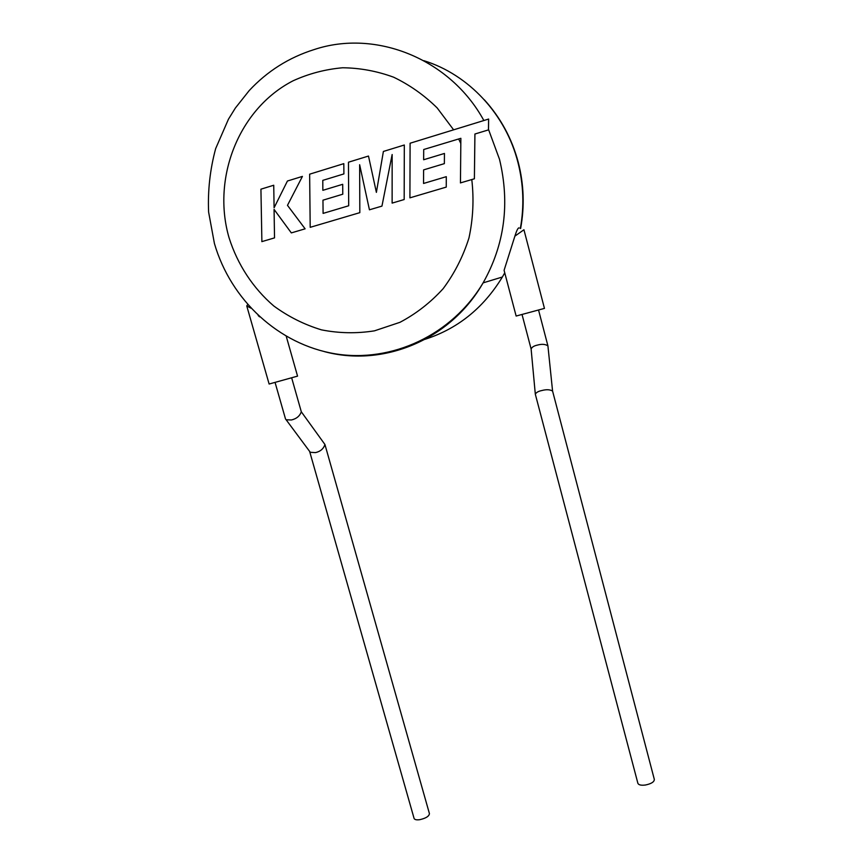 <?xml version="1.0" encoding="UTF-8"?>
<svg xmlns="http://www.w3.org/2000/svg" width="863" height="863" viewBox="0 0 863 863"><rect width="100%" height="100%" fill="white"/><g stroke="black" fill="none" stroke-linecap="round" stroke-linejoin="round"><path stroke-width="1.29" d="M453.614 129.817L437.185 107.951C424.208 95.178 409.688 84.93 393.647 77.206C377.045 71.111 360.044 67.961 342.643 67.767C325.373 69.288 308.868 73.625 293.118 80.777C238.63 108.727 211.694 178.242 229.062 237.778C237.573 264.596 253.053 288.177 273.798 305.987C288.458 316.71 304.369 324.671 321.521 329.871C339.073 333.323 356.721 333.647 374.445 330.842L399.957 322.32C416.106 313.787 430.508 302.579 443.151 288.674C454.477 273.463 463.086 256.559 468.965 237.972C473.097 218.781 474.046 199.299 471.791 179.547L474.391 178.792L474.93 134.024L488.501 129.882L488.641 119.051L410.098 143.226L409.914 197.843L446.247 187.098L446.29 176.678L423.55 183.463L423.604 169.882L444.359 163.636L444.456 153.452L423.636 159.752L423.711 149.515L460.864 138.307L460.454 182.913M460.411 182.913L474.391 178.792L474.898 134.024L488.501 129.882M488.609 119.04L488.469 129.871M368.447 156.063L348.469 162.212L348.695 205.772L323.096 213.398L322.956 200.184L342.773 194.218L342.697 184.304L322.848 190.324L322.794 180.367L343.906 173.916L343.808 163.646L309.644 174.175L310.195 227.325L359.828 212.654L359.644 164.725L369.44 209.806L381.953 206.106L392.147 154.52L392.126 203.107L404.175 199.536L404.316 145.006L383.388 151.457L376.387 192.373L368.49 156.063M261.834 241.629L274.531 237.875L274.067 209.396L291.327 232.902L305.114 228.824L287.476 205.34L302.428 176.397L287.433 181.014L274.1 207.767L273.733 185.243L260.928 189.18L261.888 241.618M291.77 378.21L301.306 411.77C299.806 416.031 296.505 418.771 291.424 419.979L286.138 419.774L285.513 418.965L275.178 382.816M301.327 411.813L324.93 444.488C323.549 448.792 320.4 451.5 315.491 452.611L310.292 452.298L309.634 451.414L414.1 818.48C414.693 819.699 416.581 820.098 419.785 819.677C425.966 818.264 429.181 816.236 429.418 813.582L324.93 444.488M269.116 384.024L297.552 376.128L286.268 336.365M522.137 314.876L531.112 348.986C531.964 347.099 534.035 345.804 537.315 345.124C541.77 343.862 545.297 344.11 547.919 345.869L552.579 391.079M541.716 390.561C546.311 389.321 549.936 389.483 552.579 391.058L654.337 779.44C654.251 781.932 651.285 783.787 645.438 785.017C641.198 785.546 638.685 784.985 637.897 783.356L535.319 394.197C536.214 392.46 538.35 391.241 541.716 390.561M519.17 227.994L518.803 227.864C517.8 228.231 516.495 230.982 514.887 236.138L504.089 270.313L516.139 316.041L544.456 308.393L523.938 229.763L514.887 236.138M258.166 315.513L259.569 316.84M250.788 308.102L246.753 305.923L247.681 304.65M520.357 228.425C524.337 206.333 523.528 184.304 517.929 162.341C505.804 114.423 468.771 74.531 423.852 60.68M488.501 129.407L499.504 159.299C510.076 203.495 504.618 244.682 483.107 282.87C451.942 335.308 391.489 363.053 335.232 353.819C278.922 344.52 230.896 300.302 214.412 243.463L208.609 212.071C207.692 190.572 210.043 169.418 215.664 148.609L228.447 119.202L235.383 108.015L249.213 90.572C267.293 71.176 288.911 57.519 314.056 49.601C375.826 28.9 450.324 58.943 483.852 120.507M460.81 143.441L458.663 138.965M422.719 340.022C456.441 329.785 483 308.781 502.374 277.012L483.107 282.87C450.486 339.957 383.248 367.422 324.564 351.662M504.758 272.859L502.374 277.012L504.747 272.816M538.652 310.421L547.919 345.869M484.348 99.795C500.669 117.789 511.996 138.716 518.318 162.557C523.906 184.445 524.672 206.43 520.616 228.522M531.112 348.986L535.319 394.197M246.753 305.923L269.127 384.046M286.138 419.774L310.292 452.298"/></g></svg>
